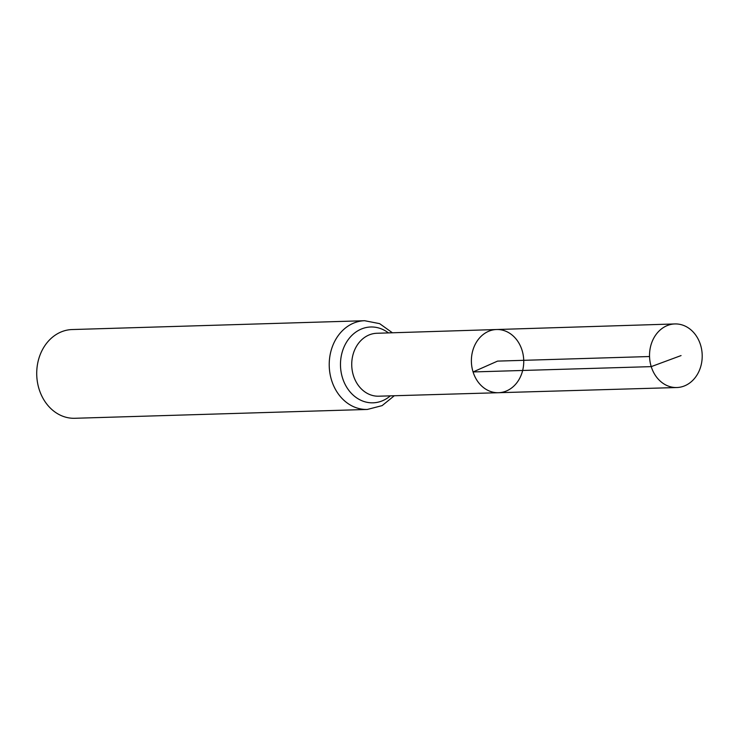 <?xml version="1.0" encoding="UTF-8"?>
<svg xmlns="http://www.w3.org/2000/svg" width="739" height="739" viewBox="0 0 739 739"><rect width="100%" height="100%" fill="white"/><g stroke="black" fill="none" stroke-linecap="round" stroke-linejoin="round"><path stroke-width="1.11" d="M498.492 392.714L378.728 396.196A31.481 26.068 88.3 0 1 353.408 375.514A31.481 26.068 88.3 0 1 376.825 333.271L496.59 329.52A31.611 26.179 88.3 0 0 473.071 371.948A31.611 26.179 88.3 0 0 498.492 392.714A31.611 26.179 88.3 0 0 523.729 360.327A31.611 26.179 88.3 0 0 496.59 329.52A31.611 26.179 88.3 0 0 473.071 371.948A31.611 26.179 88.3 0 0 498.492 392.714L676.804 387.532A31.814 26.345 88.3 0 0 700.517 344.845A31.814 26.345 88.3 0 0 674.892 323.941A31.814 26.345 88.3 0 0 651.225 366.627A31.814 26.345 88.3 0 0 676.804 387.532M392.4 332.781L379.634 323.645L364.641 320.717L72.145 329.548A44.386 36.756 88.3 0 0 39.084 389.111A44.386 36.756 88.3 0 0 74.815 418.283L367.32 409.452L382.109 405.628L394.303 395.744M649.544 356.531L497.569 361.112L473.071 371.948L651.225 366.627L681.053 355.579M364.641 320.717A44.386 36.756 88.3 0 0 331.589 380.289A44.386 36.756 88.3 0 0 367.32 409.452M388.446 332.901A37.929 31.407 88.3 0 0 351.93 335.349A37.929 31.407 88.3 0 0 342.499 377.897A37.929 31.407 88.3 0 0 390.34 395.855M496.59 329.52L674.892 323.941"/></g></svg>
